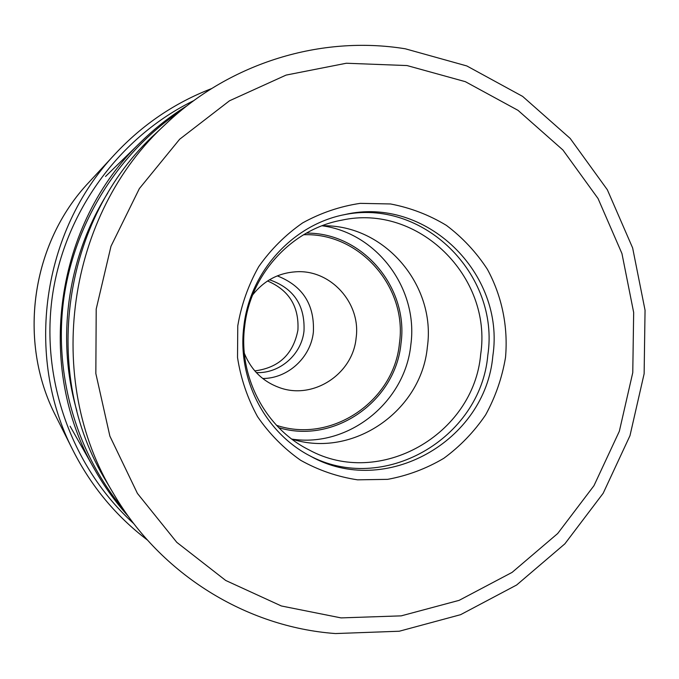 <?xml version="1.0" encoding="UTF-8"?>
<svg xmlns="http://www.w3.org/2000/svg" width="679" height="679" viewBox="0 0 679 679"><rect width="100%" height="100%" fill="white"/><g stroke="black" fill="none" stroke-linecap="round" stroke-linejoin="round"><path stroke-width="1.02" d="M155.932 133.245C61.916 218.502 39.9 373.713 106.484 481.759L113.945 494.337C43.083 379.434 66.567 213.902 166.593 123.238L155.932 133.245M237.769 325.861L237.523 357.502C240.765 378.492 247.436 398.191 257.519 416.617C269.368 433.839 283.72 448.378 300.559 460.235C318.468 470.25 337.455 476.785 357.544 479.832L387.667 479.349C407.587 475.673 426.285 468.663 443.777 458.325C460.184 446.281 474.137 431.793 485.638 414.861C495.475 396.876 502.095 377.745 505.516 357.485C508.248 326.803 501.976 296.171 487.386 269.3C476.251 252.232 462.594 237.591 446.409 225.386C429.069 214.895 410.439 207.757 390.51 203.963L360.243 203.352C340.009 206.357 320.811 212.875 302.647 222.899C285.528 234.79 270.887 249.371 258.724 266.643C248.327 285.112 241.334 304.854 237.769 325.861M492.844 355.898C505.456 273.484 425.928 195.416 344.601 214.615C292.742 224.639 249.728 271.863 243.846 326.489C237.064 378.924 265.124 432.871 310.345 456.084C385.061 498.361 485.561 441.223 492.844 355.898M244.661 326.446C238.151 376.65 265.438 428.279 309.089 449.922C379.799 488.659 473.789 434.577 480.681 354.328C492.496 276.811 418.298 203.208 341.681 220.183C291.868 229.095 250.271 274.155 244.661 326.446M322.024 225.793C384.28 224.087 436.325 285.231 427.354 347.062C421.421 411.084 352.808 458.664 291.766 439.067M256.331 372.601C279.765 373.705 301.62 354.48 304.005 330.945C305.083 305.202 293.574 288.151 269.504 279.773M267.56 280.987C289.025 290.179 299.15 306.552 297.92 330.104C293.26 354.183 278.882 367.78 254.803 370.895M88.915 182.312C31.2 243.252 17.281 341.401 55.754 415.989C17.264 341.299 31.166 243.337 88.915 182.312L115.116 153.989C142.582 124.597 174.715 102.818 211.508 88.626M147.462 540.077C116.058 516.21 91.249 486.351 73.043 450.483C24.291 356.11 42.03 231.072 115.116 153.989C142.582 124.597 174.732 102.801 211.551 88.601M133.856 523.713C72.509 468.315 40.519 380.673 52.342 296.316C64.446 211.992 119.563 136.708 193.888 100.568M70.09 426.208L94.941 470.004C34.485 367.305 54.931 223.153 141.58 141.325L105.517 176.481M180.011 111.39C118.333 153.089 74.826 222.373 63.894 297.954C53.369 373.586 75.887 452.239 123.536 509.445M76.854 410.897C55.95 338.515 67.544 256.781 107.757 193.065M341.045 617.898L281.386 605.982L225.7 580.46L176.795 542.343L137.421 493.412L109.879 436.13L95.841 373.526L96.206 309.038L111 246.231L139.365 188.592L179.638 139.254L229.494 100.789L286.097 75.089L346.341 63.24L407.044 65.557L465.336 81.667L518.035 110.354L562.925 150.008L598.055 198.54L621.947 253.556L633.668 312.476L632.769 372.61L619.35 431.233L593.964 485.697L557.705 533.507L512.102 572.38L459.148 600.346L401.221 615.861L341.045 617.898M342.793 215.005C422.839 197.419 500.134 274.333 487.811 355.219C480.613 438.948 382.633 495.534 308.707 455.21M322.177 225.793C377.397 233.118 418.57 289.305 410.837 344.737C405.193 402.189 348.709 447.775 291.911 439.109M306.399 233.118C362.552 232.524 409.038 287.786 400.983 343.54C395.594 401.281 334.136 444.431 278.789 427.685M276.531 425.326C331.471 443.845 394.109 401.238 399.439 343.353C407.578 287.463 359.853 232.396 303.564 234.756M244.355 353.36C251.205 370.114 262.815 381.496 279.171 387.505C312.9 400.237 352.817 374.256 356.11 338.057C361.228 303.106 330.52 269.096 295.586 271.812C278.203 273.034 263.885 280.741 252.639 294.924M277.312 275.886C302.673 285.884 314.691 304.633 313.367 332.15C310.761 357.46 287.981 378.466 262.756 378.509M147.496 540.111C116.075 516.235 91.258 486.359 73.043 450.483L55.754 415.989M94.941 470.004C104.541 486.868 115.77 502.435 128.628 516.711M141.58 141.325C155.483 127.805 170.599 115.965 186.929 105.831M113.945 494.337C161.084 574.621 246.477 626.963 335.044 633.524M166.593 123.238C230.894 62.46 321.396 35.223 404.871 48.727M405.278 48.786L466.829 65.948L522.643 96.41L570.173 138.414L607.349 189.772L632.641 247.945L645.05 310.218L644.133 373.747L629.976 435.689L603.181 493.26L564.869 543.837L516.643 585.001L460.6 614.682L399.252 631.232L335.468 633.558"/></g></svg>
